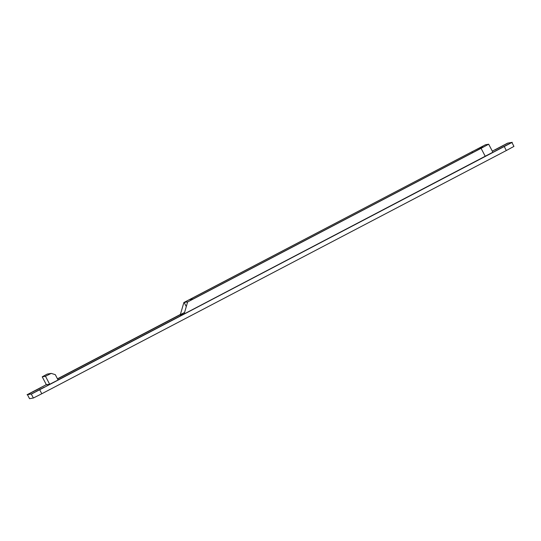 <?xml version="1.0" encoding="UTF-8"?>
<svg xmlns="http://www.w3.org/2000/svg" width="541" height="541" viewBox="0 0 541 541"><rect width="100%" height="100%" fill="white"/><g stroke="black" fill="none" stroke-linecap="round" stroke-linejoin="round"><path stroke-width="0.81" d="M183.872 302.52L180.322 314.686L183.872 302.52L485.439 144.772L488.685 144.21L481.077 148.329L485.27 156.349L184.109 314.03L187.653 301.864L184.109 314.03L180.052 314.734L57.508 378.889M57.549 378.964L184.292 312.603L180.322 314.686L183.839 314.078L58.049 379.931M186.219 306.449L184.143 302.473L187.653 301.864M180.741 315.741L180.2 314.706L57.529 378.93M47.195 374.088L51.206 373.391L55.297 374.656L58.09 380.005L49.671 384.272L46.425 384.834L42.232 376.813L47.195 374.088M51.206 373.391L45.478 376.252L49.671 384.272M46.425 384.834L42.232 376.813L45.478 376.252M480.8 148.342L480.367 147.524L483.066 147.051L475.465 151.176L192.995 299.065L189.478 299.68L471.955 151.784L472.455 152.751M58.07 379.965L183.96 314.05L180.2 314.706M187.923 301.817L481.077 148.329M480.367 147.524L471.955 151.784M44.267 387.167L36.254 391.366L44.267 387.167M503.042 145.698L495.029 149.891L503.042 145.698M506.687 145.062L498.674 149.255L506.687 145.062M40.622 387.802L32.609 391.995L40.622 387.802M46.364 384.725L50.083 384.198L492.878 152.224L184.109 314.03M504.239 146.516L506.335 150.526L513.95 146.401L511.854 142.391L39.689 389.743L31.27 394.004L27.449 394.666L46.323 384.644L27.05 394.741L31.676 393.936L512.253 142.324L507.627 143.128L492.31 151.142L508.033 143.054L511.847 142.391M57.468 378.815L180.092 314.612L57.468 378.815M31.27 394.004L33.366 398.014L41.785 393.753L39.689 389.743M33.366 398.014L29.545 398.676L27.456 394.666L29.545 398.676L33.366 398.014M506.335 150.526L41.785 393.753L506.335 150.526M180.322 314.686L184.292 312.603M492.878 152.231L488.685 144.21"/></g></svg>
